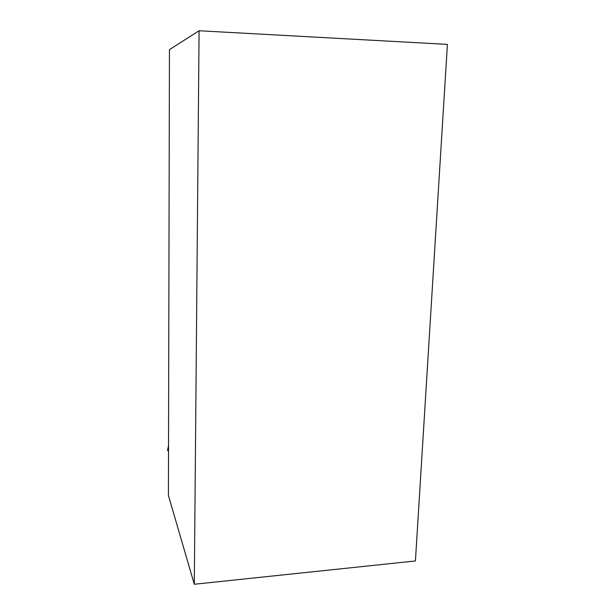 <?xml version="1.0" encoding="UTF-8"?>
<svg xmlns="http://www.w3.org/2000/svg" width="615" height="615" viewBox="0 0 615 615"><rect width="100%" height="100%" fill="white"/><g stroke="black" fill="none" stroke-linecap="round" stroke-linejoin="round"><path stroke-width="0.92" d="M447.413 44.388L415.425 560.957L194.294 584.25L199.083 30.75L447.413 44.388M194.294 584.25L168.41 495.444L169.448 49.631L199.083 30.75M168.525 446.513L167.588 450.119L168.525 445.767M168.51 450.572L167.626 450.634"/></g></svg>
